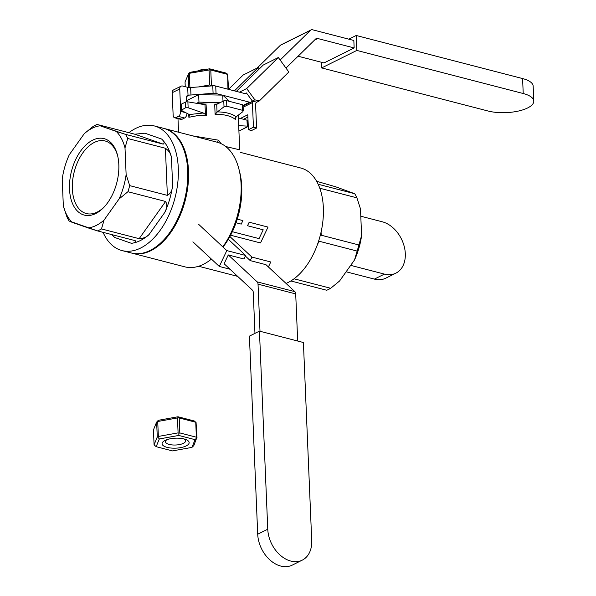 <?xml version="1.0" encoding="UTF-8"?>
<svg xmlns="http://www.w3.org/2000/svg" width="596" height="596" viewBox="0 0 596 596"><rect width="100%" height="100%" fill="white"/><g stroke="black" fill="none" stroke-linecap="round" stroke-linejoin="round"><path stroke-width="0.89" d="M224.118 263.745L252.399 290.118A4.023 2.384 104.5 0 1 253.248 292.39L254.961 333.365L253.248 292.39A4.023 2.384 104.5 0 0 252.399 290.118L224.118 263.745L228.275 254.924L243.98 258.992L245.641 255.468L228.313 239.309M265.958 264.684L294.856 291.638A4.023 2.384 104.5 0 1 295.705 293.91L297.68 341.031L295.705 293.91A4.023 2.384 104.5 0 0 294.856 291.638L257.181 281.878A4.023 2.384 104.5 0 1 258.031 284.158L260.005 331.272L258.031 284.158A4.023 2.384 104.5 0 0 257.181 281.878L228.275 254.924L257.181 281.878L294.856 291.638L265.958 264.684L250.253 260.616L251.922 257.092L270.763 261.972L268.401 266.963M259.454 331.13L249.411 336.129L257.71 534.217A28.168 20.19 63.6 0 0 269.973 560.009A28.168 20.19 63.6 0 0 292.234 565.12L302.284 560.128A28.168 20.19 -116.4 0 1 280.023 555.018A28.168 20.19 -116.4 0 1 267.76 529.218L259.454 331.13L303.409 342.514L311.715 540.594A28.168 20.19 -116.4 0 1 302.284 560.128M198.505 224.2L226.8 250.588L219.313 266.457L229.989 269.221M219.313 266.457L192.895 241.827M229.892 236.552L251.922 257.092M250.253 260.616L245.366 256.056M226.8 250.588L245.641 255.468M227.955 89.199L227.635 74.195L228.573 89.363M198.759 86.912L209.688 84.937L209.062 69.985L188.761 73.412L185.043 81.935L185.244 86.688M188.798 87.515L188.232 74.09M189.319 73.546L189.908 87.567M227.329 74.306L210.783 70.023L211.409 84.975L214.91 85.876M211.409 84.975L210.567 85.362L210.5 86.003M210.567 85.362L209.688 84.937M210.783 70.023L209.904 69.598L209.062 69.985M188.761 73.412L190.117 72.317L209.569 68.808L209.904 69.598M227.635 74.195L225.877 73.032L209.569 68.808M198.721 103.667A30.18 11.115 -2.4 0 1 219.105 103.168A30.18 11.115 -2.4 0 0 198.721 103.667M192.724 135.881L218.553 140.187L220.855 143.442L218.553 140.187L217.458 142.288L218.553 140.187L192.724 135.881M225.757 146.541L239.704 149.812L238.251 115.199L239.704 149.812L225.757 146.541M188.857 117.285L197.12 115.713L206.559 115.624L205.419 114.402L206.559 115.624L197.12 115.713L188.857 117.285L189.506 115.266L188.857 117.285L188.731 114.246L181.184 110.297L188.731 114.246L188.857 117.285M215.111 114.372C224.469 114.194 231.33 115.974 235.718 119.707L235.487 118.544L235.718 119.707C231.33 115.974 224.469 114.194 215.111 114.372L217.384 111.884L224.014 106.788L223.768 100.851L216.72 104.36A2.012 0.738 177.6 0 1 214.709 104.687A2.012 0.738 177.6 0 0 216.72 104.36L223.768 100.851A2.012 0.738 177.6 0 1 226.592 100.635A2.012 0.738 177.6 0 0 223.768 100.851L224.014 106.788L226.83 106.237L242.527 110.305L242.289 104.695L226.592 100.635L242.289 104.695A2.012 0.738 177.6 0 1 243.049 105.239A2.012 0.738 177.6 0 0 242.289 104.695L242.527 110.305L243.287 110.968L242.527 110.305L226.83 106.237L224.014 106.788L217.384 111.884L215.111 114.372L214.709 104.687L215.111 114.372M242.855 111.668L236.217 116.764L235.487 118.544L236.217 116.764C231.866 113.657 225.586 112.033 217.384 111.884C225.586 112.033 231.866 113.657 236.217 116.764L242.855 111.668M186.444 100.724L198.654 94.645L222.748 95.129L229.691 101.439L222.748 95.129L223.001 101.231L222.748 95.129L198.654 94.645L198.967 102.125L220.356 102.549L198.967 102.125L196.583 103.309L198.967 102.125L198.654 94.645L186.444 100.724M206.581 69.084L207.185 69.24L206.581 69.084A10.057 3.703 177.6 0 0 198.267 70.849A10.057 3.703 177.6 0 1 206.581 69.084L205.784 69.494L206.581 69.084M204.182 103.019A20.115 7.413 -2.4 0 1 210.88 102.736A20.115 7.413 -2.4 0 0 204.182 103.019M150.05 250.484A64.383 38.107 -75.5 0 0 187.196 185.311A64.383 38.107 -75.5 0 0 163.684 128.364A64.383 38.107 -75.5 0 1 187.196 185.311A64.383 38.107 -75.5 0 1 150.05 250.484A64.383 38.107 -75.5 0 1 131.411 253.009A64.383 38.107 -75.5 0 0 150.05 250.484M140.634 248.04A64.383 38.107 104.5 0 1 121.986 250.566A64.383 38.107 104.5 0 1 103.071 232.343A64.383 38.107 104.5 0 0 121.986 250.566L131.411 253.009L121.986 250.566A64.383 38.107 104.5 0 0 140.634 248.04A64.383 38.107 104.5 0 0 178.308 168.258A64.383 38.107 104.5 0 1 140.634 248.04M128.878 132.677A64.383 38.107 104.5 0 1 154.267 125.92A64.383 38.107 104.5 0 1 178.308 168.258A64.383 38.107 104.5 0 0 154.267 125.92L163.684 128.364L154.267 125.92A64.383 38.107 104.5 0 0 128.878 132.677M240.642 152.442L300.824 168.027A60.352 35.723 104.5 0 1 303.625 168.966A60.352 35.723 104.5 0 1 322.332 225.415A60.352 35.723 104.5 0 1 286.058 283.428A60.352 35.723 104.5 0 0 322.332 225.415A60.352 35.723 104.5 0 0 303.625 168.966A60.352 35.723 104.5 0 0 300.824 168.027L240.642 152.442M218.032 142.459L217.458 142.288L218.032 142.459A64.383 38.107 104.5 0 1 238.959 169.212A64.383 38.107 104.5 0 1 222.792 246.848A64.383 38.107 104.5 0 0 238.959 169.212A64.383 38.107 104.5 0 0 218.032 142.459M189.237 114.566L189.506 115.266L189.237 114.566L203.266 112.994L205.419 114.402L205.009 104.702A2.012 0.738 177.6 0 0 206.104 104.754L206.559 115.624L206.104 104.754A2.012 0.738 177.6 0 1 205.009 104.702L187.889 101.871A2.012 0.738 177.6 0 0 185.356 102.147L181.385 104.121A2.012 0.738 177.6 0 0 180.946 104.613L181.184 110.297L185.587 107.757L188.135 107.749L203.266 112.994L205.419 114.402L205.009 104.702L187.889 101.871A2.012 0.738 177.6 0 0 185.356 102.147L181.385 104.121A2.012 0.738 177.6 0 0 180.946 104.613L181.184 110.297L185.587 107.757L188.135 107.749L203.266 112.994L189.237 114.566M247.549 126.806L238.914 131.098L247.996 126.389L247.251 126.099L247.005 120.169L238.363 117.926L247.005 120.169A2.012 0.738 177.6 0 1 247.757 120.705A2.012 0.738 177.6 0 0 247.005 120.169L247.251 126.099L238.936 125.689L247.251 126.099L247.996 126.389L247.549 126.806M294.044 278.794L330.683 288.278A56.329 33.339 104.5 0 1 326.712 290.252L290.841 280.962L326.712 290.252A56.329 33.339 104.5 0 0 330.683 288.278L339.556 281.021L354.523 259.953L357.123 251.072L319.441 241.313L357.123 251.072A56.329 33.339 104.5 0 0 358.889 244.971L361.601 235.569L360.483 208.876L356.915 197.842L319.799 188.232L356.915 197.842A56.329 33.339 104.5 0 0 354.717 193.715L335.6 186.764L316.647 181.296L335.6 186.764L354.717 193.715A56.329 33.339 104.5 0 1 356.915 197.842L360.483 208.876L361.601 235.569A52.306 30.962 104.5 0 1 354.523 259.953L357.123 251.072A56.329 33.339 104.5 0 0 358.889 244.971L361.601 235.569A52.306 30.962 104.5 0 1 354.523 259.953L339.556 281.021L330.683 288.278L294.044 278.794M321.214 235.211L358.889 244.971L321.214 235.211L321.08 232.06L321.214 235.211M318.525 241.402L319.441 241.313L318.525 241.402M149.134 234.451A56.329 33.339 104.5 0 1 131.358 243.295C134.867 242.989 136.141 242.11 135.195 240.657L97.513 230.905L69.099 220.982A56.329 33.339 104.5 0 1 66.901 216.855L63.332 205.829A52.306 30.962 104.5 0 0 72.123 222.323L88.215 227.94A52.306 30.962 104.5 0 0 104.076 220.051L101.484 228.931A56.329 33.339 104.5 0 1 97.513 230.905L88.215 227.94A52.306 30.962 104.5 0 0 104.076 220.051L119.051 198.975A52.306 30.962 104.5 0 0 126.129 174.591L125.004 147.897A52.306 30.962 104.5 0 0 116.22 131.403L100.128 125.786A52.306 30.962 104.5 0 0 84.267 133.675L69.292 154.751A52.306 30.962 104.5 0 0 62.215 179.135L63.332 205.829A52.306 30.962 104.5 0 0 72.123 222.323L69.099 220.982A56.329 33.339 104.5 0 1 66.901 216.855L63.332 205.829L62.215 179.135A52.306 30.962 104.5 0 1 69.292 154.751L84.267 133.675L93.14 126.426A56.329 33.339 104.5 0 1 97.103 124.452L134.778 134.204L144.895 133.199L134.778 134.204L97.103 124.452A56.329 33.339 104.5 0 0 93.14 126.426L84.267 133.675A52.306 30.962 104.5 0 1 100.128 125.786L125.518 134.368A56.329 33.339 104.5 0 1 127.715 138.495L125.004 147.897A52.306 30.962 104.5 0 0 116.22 131.403L125.518 134.368A56.329 33.339 104.5 0 1 127.715 138.495L125.004 147.897L126.129 174.591L129.69 185.624A56.329 33.339 104.5 0 1 127.924 191.726L119.051 198.975L104.076 220.051L101.484 228.931A56.329 33.339 104.5 0 1 97.513 230.905L135.195 240.657C136.141 242.11 134.867 242.989 131.358 243.295A56.329 33.339 104.5 0 0 149.134 234.451C146.795 237.052 143.472 238.46 139.159 238.683L101.484 228.931L139.159 238.683L165.599 201.478L127.924 191.726L119.051 198.975A52.306 30.962 104.5 0 0 126.129 174.591L129.69 185.624A56.329 33.339 104.5 0 1 127.924 191.726L165.599 201.478C167.439 204.719 167.133 208.414 164.682 212.563A56.329 33.339 104.5 0 0 172.617 185.237C172.46 190.072 170.709 193.454 167.372 195.376L129.69 185.624L167.372 195.376L165.397 148.255L127.715 138.495L165.397 148.255C168.906 150.721 170.925 153.805 171.454 157.523A56.329 33.339 104.5 0 0 161.605 139.032C164.325 141.408 164.854 143.1 163.192 144.128L125.518 134.368L163.192 144.128L134.778 134.204L163.192 144.128C164.854 143.1 164.325 141.408 161.605 139.032A56.329 33.339 104.5 0 1 171.454 157.523C170.925 153.805 168.906 150.721 165.397 148.255L167.372 195.376C170.709 193.454 172.46 190.072 172.617 185.237A56.329 33.339 104.5 0 1 164.682 212.563C167.133 208.414 167.439 204.719 165.599 201.478L139.159 238.683C143.472 238.46 146.795 237.052 149.134 234.451L164.682 212.563L149.134 234.451M114.648 237.454L111.787 234.6L114.648 237.454L131.358 243.295L114.648 237.454M118.82 164.6A39.492 23.378 104.5 0 1 104.069 207.117A39.492 23.378 104.5 0 1 71.289 200.159A39.492 23.378 104.5 0 1 85.474 145.387A39.492 23.378 104.5 0 1 117.509 155.213A39.492 23.378 104.5 0 1 118.82 164.6A39.492 23.378 104.5 0 1 104.069 207.117A39.492 23.378 104.5 0 1 71.289 200.159A39.492 23.378 104.5 0 1 85.474 145.387A39.492 23.378 104.5 0 1 117.509 155.213A39.492 23.378 104.5 0 1 118.82 164.6M318.167 184.253L354.717 193.715L318.167 184.253M131.798 253.106A64.383 38.107 -75.5 0 0 132.193 253.211A64.383 38.107 -75.5 0 0 150.84 250.685A64.383 38.107 -75.5 0 0 187.978 185.52A64.383 38.107 -75.5 0 0 164.466 128.565A64.383 38.107 -75.5 0 0 164.071 128.468A64.383 38.107 -75.5 0 1 164.466 128.565L217.227 142.228L164.466 128.565A64.383 38.107 -75.5 0 1 187.978 185.52A64.383 38.107 -75.5 0 1 150.84 250.685A64.383 38.107 -75.5 0 1 132.193 253.211L184.782 266.829A64.383 38.107 104.5 0 0 211.416 259.096A64.383 38.107 104.5 0 1 184.782 266.829L132.193 253.211A64.383 38.107 -75.5 0 1 131.798 253.106M163.945 239.719A63.37 37.511 -75.5 0 0 185.684 155.772A63.37 37.511 -75.5 0 1 163.945 239.719M223.023 247.064A60.352 35.723 -75.5 0 0 239.726 172.229L238.959 169.212L239.726 172.229A60.352 35.723 -75.5 0 1 223.023 247.064M104.605 206.536A37.481 22.186 104.5 0 1 86.346 213.554A37.481 22.186 104.5 0 1 72.347 188.91A37.481 22.186 104.5 0 1 105.134 140.984A37.481 22.186 104.5 0 1 117.695 155.981A37.481 22.186 104.5 0 0 105.134 140.984A37.481 22.186 104.5 0 0 72.347 188.91A37.481 22.186 104.5 0 0 86.346 213.554A37.481 22.186 104.5 0 0 104.605 206.536M246.588 92.946A4.023 2.883 -116.4 0 1 246.051 93.326A4.023 2.883 -116.4 0 1 244.412 93.46L215.73 86.033A4.023 1.483 177.6 0 0 212.772 85.824L190.653 87.537A4.023 1.483 177.6 0 1 187.695 87.329L182.719 86.04A4.023 2.883 -116.4 0 0 181.087 86.174A4.023 2.883 -116.4 0 0 179.739 88.96L172.199 92.708A4.023 2.883 -116.4 0 1 173.548 89.921L181.087 86.174M186.488 101.849L186.332 98.064A4.023 2.883 -116.4 0 1 187.68 95.271A4.023 2.883 -116.4 0 1 188.023 95.136L189.535 95.025L186.585 96.492M285.976 68.086L315.604 39.045A4.023 2.883 -116.4 0 1 316.141 38.658A4.023 2.883 -116.4 0 1 317.78 38.524L354.151 47.941L324.015 62.938L298.082 56.218M212.772 85.824L213.085 93.304L190.966 95.01A4.023 1.483 -2.4 0 1 189.535 95.025M213.085 93.304A4.023 1.483 -2.4 0 1 216.043 93.512L222.256 95.122M222.934 95.293L249.545 102.184L243.056 105.418M184.976 112.502L180.677 111.385A4.023 2.384 104.5 0 1 178.323 116.376L175.813 117.621A4.023 2.384 104.5 0 1 174.643 117.777L180.923 119.409A4.023 2.384 -75.5 0 0 182.093 119.245L184.604 118.001A4.023 2.384 -75.5 0 0 186.958 113.419M180.677 111.385L179.739 88.96M174.643 117.777A4.023 2.384 104.5 0 1 173.138 115.132L172.199 92.708M280.15 60.04L310.471 30.322L280.329 45.311L257.077 68.108M354.151 47.941L353.838 40.468L312.639 29.8A4.023 2.883 -116.4 0 0 311.008 29.934A4.023 2.883 -116.4 0 0 310.471 30.322M239.421 92.171L246.692 88.551L278.332 57.529L288.822 72.012L259.29 100.962L256.779 102.214L252.339 101.059L251.721 101.67A4.023 2.883 -116.4 0 1 251.184 102.05A4.023 2.883 -116.4 0 1 249.545 102.184M280.329 45.311A4.023 2.883 -116.4 0 1 280.865 44.931L311.008 29.934M348.794 39.165L356.192 35.484L356.818 50.429L321.661 67.922L321.423 62.267M522.595 78.568L523.221 93.52A28.168 10.378 -2.4 0 1 533.785 101.082L533.159 86.137A28.168 10.378 177.6 0 0 522.595 78.568L356.192 35.484M533.785 101.082A28.168 10.378 -2.4 0 1 518.028 111.139A28.168 10.378 -2.4 0 1 488.064 111.012L321.661 67.922M523.221 93.52L356.818 50.429M253.434 127.224L248.413 129.719L251.557 130.531L256.578 128.036L253.434 127.224L252.406 102.609L243.131 107.228M252.622 101.134A4.023 2.883 63.6 0 0 252.406 102.609M240.389 118.455L247.787 114.775L248.413 129.719M247.884 117.099L243.526 119.267M256.779 102.214L256.422 102.564A4.023 2.883 63.6 0 0 255.61 104.971L256.578 128.036M259.29 100.962L254.85 99.815L252.339 101.059L246.513 93.021M278.332 57.529L263.268 65.031L236.381 91.382M259.267 68.942L258.239 67.527L243.175 75.022L228.573 89.34M234.422 90.875L258.239 67.527M246.692 88.551L254.85 99.815M360.789 216.221L382.237 221.779A28.168 20.19 -116.4 0 1 404.163 246.222A28.168 20.19 -116.4 0 1 395.878 273.162A28.168 20.19 -116.4 0 1 384.435 274.1L350.679 265.362M384.435 274.1L374.385 279.099A28.168 20.19 63.6 0 0 385.835 278.153L395.878 273.162M374.385 279.099L346.12 271.783M229.944 235.04L260.519 242.959L268.014 227.091L249.18 222.211L247.511 225.735L263.209 229.803L259.044 238.616L232.358 231.71M235.234 222.554L241.231 224.111L242.9 220.587L236.433 218.911M179.813 432.92L196.367 437.203L195.741 422.259L179.187 417.967L179.813 432.92L178.971 433.307L178.092 432.882L177.466 417.938L157.724 421.499L158.357 436.443L178.092 432.882M154.073 444.832L157.269 436.987L156.636 422.035L153.448 429.887L154.073 444.832L156.167 446.687L172.475 450.904L191.919 447.402L195.063 439.669L178.763 435.445L159.311 438.954L156.167 446.687M186.183 445.912A13.544 4.992 177.6 0 0 185.311 439.341A13.544 4.992 177.6 0 0 165.628 440.168A13.544 4.992 177.6 0 0 166.813 447.291A13.544 4.992 177.6 0 0 186.183 445.912M195.063 439.669L196.702 437.896L196.367 437.203M178.763 435.445L178.971 433.307M158.357 436.443L157.828 437.121L159.311 438.954M157.828 437.121L157.269 436.987M157.724 421.499L156.636 422.035M179.187 417.967L177.973 416.76L158.529 420.269L157.165 421.365M178.308 417.55L177.466 417.938M177.973 416.76L194.281 420.977L195.741 422.259M191.919 447.402L193.812 445.629L196.702 437.896M196.039 422.139L197 437.784M167.074 439.61A10.057 3.703 177.6 0 0 165.487 441.725A10.057 3.703 177.6 0 0 172.281 444.936A10.057 3.703 177.6 0 0 183.389 443.342A10.057 3.703 177.6 0 0 185.587 440.884A10.057 3.703 177.6 0 0 183.829 438.909M258.031 284.158L295.705 293.91L258.031 284.158M267.76 529.218L257.71 534.217M235.629 117.539L235.718 119.707L235.629 117.539M181.616 109.731L181.385 104.121L181.616 109.731M188.135 107.749L187.889 101.871L188.135 107.749M185.356 102.147L185.587 107.757L185.356 102.147M226.83 106.237L226.592 100.635L226.83 106.237M217.048 112.204L216.72 104.36L217.048 112.204M161.605 139.032L144.895 133.199L161.605 139.032M172.617 185.237L171.454 157.523L172.617 185.237M317.743 243.712L319.441 241.313L317.743 243.712M317.78 38.524L314.442 40.185M187.695 87.329L188.023 95.136M190.966 95.01L190.653 87.537M216.043 93.512L215.73 86.033M182.093 119.245L175.813 117.621M184.604 118.001L178.323 116.376M178.554 132.215L177.988 118.649L178.554 132.215M243.049 105.239L243.287 110.968L243.049 105.239M237.648 276.365L198.624 266.256L237.648 276.365M247.757 120.705L247.996 126.389L247.757 120.705M243.079 106.081L251.184 102.05"/></g></svg>
